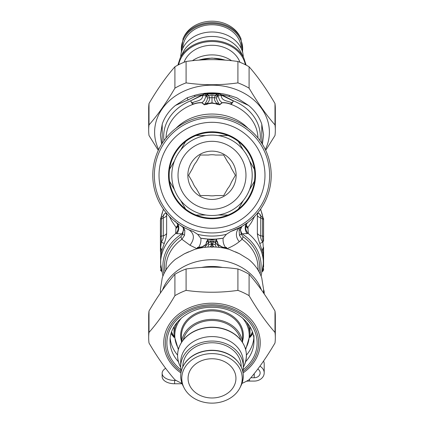 <?xml version="1.0" encoding="UTF-8"?>
<svg xmlns="http://www.w3.org/2000/svg" width="424" height="424" viewBox="0 0 424 424"><rect width="100%" height="100%" fill="white"/><g stroke="black" fill="none" stroke-linecap="round" stroke-linejoin="round"><path stroke-width="0.64" d="M165.657 368.308A12.466 7.15 180 0 0 162.138 373.29A12.466 7.15 180 0 0 174.603 380.439L176.087 380.439M174.603 380.439L174.603 383.757L182.14 383.757M174.603 383.757A12.466 7.15 180 0 1 162.138 376.607L162.138 373.29M170.702 374.768A4.675 2.682 180 0 1 170.119 374.048M257.797 369.039A5.92 4.85 0 0 1 260.151 372.908A5.92 4.85 0 0 1 254.23 377.757L254.23 373.618M259.907 366.193A9.975 8.167 0 0 1 264.2 372.908A9.975 8.167 0 0 1 254.23 381.075L249.566 381.075A18.698 10.727 0 0 0 246.482 381.224M263.548 361.057A9.975 8.167 0 0 1 264.2 363.972L264.2 372.908M250.812 377.757L254.23 377.757M184.361 225.886A57.653 57.653 0 0 1 182.002 126.055A57.653 57.653 0 0 1 269.637 173.93A57.653 57.653 0 0 1 184.361 225.886M186.602 221.784A52.979 52.979 0 0 1 184.435 130.046A52.979 52.979 0 0 1 264.963 174.041A52.979 52.979 0 0 1 186.602 221.784M191.155 213.442A43.476 43.476 0 0 1 189.38 138.166A43.476 43.476 0 0 1 255.465 174.264A43.476 43.476 0 0 1 191.155 213.442M185.611 209.053A42.85 42.85 -30 0 1 169.568 181.265A42.85 42.85 0 0 1 238.389 141.531A42.85 42.85 0 0 1 195.957 215.026A42.85 42.85 0 0 1 185.611 209.053L180.645 200.451M174.534 189.862L169.568 181.265M238.389 141.531L243.355 150.128M249.466 160.717L254.432 169.319M254.432 181.265L249.466 189.862M243.355 200.451L238.389 209.053M228.043 215.026L218.111 215.026L228.043 215.026M205.889 215.026L195.957 215.026L205.889 215.026M195.957 135.558L205.889 135.558M218.111 135.558L228.043 135.558M185.611 141.531L180.645 150.128M174.534 160.717L169.568 169.319M192.724 210.574A40.2 40.2 0 0 1 191.081 140.959A40.2 40.2 0 0 1 252.19 174.344A40.2 40.2 0 0 1 192.724 210.574A40.2 40.2 0 0 1 191.081 140.959A40.2 40.2 0 0 1 252.19 174.344A40.2 40.2 0 0 1 192.724 210.574M223.581 196.487A24.152 24.152 0 0 1 187.853 174.72A24.152 24.152 0 0 1 224.566 154.665A24.152 24.152 0 0 1 223.581 196.487M215.567 195.549A20.569 20.569 0 0 1 208.433 195.549L200.303 195.549L196.238 188.51A20.569 20.569 0 0 1 192.671 182.331L188.611 175.292L192.671 168.254A20.569 20.569 0 0 1 196.238 162.074L200.303 155.036L208.433 155.036A20.569 20.569 0 0 1 215.567 155.036L223.697 155.036L227.762 162.074A20.569 20.569 0 0 1 231.329 168.254L235.389 175.292L231.329 182.331A20.569 20.569 0 0 1 227.762 188.51L223.697 195.549L215.567 195.549M222.616 267.464A46.746 38.293 180 0 0 201.384 267.464M162.551 289.974A51.58 42.252 0 0 1 187.27 264.91A51.58 42.252 0 0 1 261.449 289.974M207.675 247.097L208.555 245.348L208.677 242.316L205.02 247.022L202.974 247.6A51.58 42.252 180 0 0 194.616 249.418L184.366 253.812L175.425 259.308A51.58 42.252 180 0 0 162.217 278.049L160.42 289.518L160.42 293.016M216.325 247.097L215.445 245.348L215.323 242.316L219.399 247.372L221.026 247.6A51.58 42.252 180 0 1 229.384 249.418L239.634 253.812L248.575 259.308A51.58 42.252 180 0 1 261.783 278.049L263.58 289.518L263.58 293.016M219.394 247.372L219.086 247.346A51.58 42.252 180 0 0 204.914 247.346L204.607 247.372M197.192 248.729L197.499 247.441L198.453 247.521C198.909 247.939 200.223 247.754 202.391 246.959L205.073 245.22C206.414 245.591 206.276 241.526 207.336 241.346L208.677 242.316A4.675 0.885 -9.1 0 1 210.792 241.892L209.477 239.274L207.951 239.051A63.886 63.886 0 0 0 216.049 239.051L214.454 239.131L212.641 244.16L213.023 246.084L214.29 246.991M208.64 244.706A4.675 2.417 -2.6 0 1 211.359 244.16L210.977 246.084L209.71 246.991M212 247.436L212 244.16L212.641 244.16A4.675 2.417 -177.4 0 1 215.36 244.706M214.454 239.131L212 239.528L210.262 239.157L212 239.178L212 244.16L211.359 244.16L210.792 241.892M208.677 242.316L207.951 239.051L207.336 241.351M214.692 239.12L212 240.037L209.308 239.12M210.262 239.157L209.546 239.131M213.738 239.157L212 239.178M207.914 239.046L207.135 241.092C206.006 241.065 206.451 245.051 205.338 244.775L202.317 246.784L198.58 247.325C200.462 244.537 201.22 241.494 200.849 238.198L207.638 239.03A63.886 63.886 0 0 1 200.849 238.198L200.653 238.161A63.886 63.886 0 0 0 200.78 238.187M216.086 239.046L216.664 241.351L215.323 242.316L216.049 239.051L216.362 239.03L216.871 241.092C218.016 241.404 217.666 245.496 218.996 244.966L221.651 246.763C223.618 247.452 224.874 247.637 225.42 247.325C223.538 244.537 222.78 241.494 223.151 238.198L216.362 239.03A63.886 63.886 0 0 0 223.151 238.198L226.342 234.345L230.778 231.451L240.387 227.253A59.212 59.212 0 0 1 230.778 231.451M215.323 242.316A4.675 0.885 -170.9 0 0 213.208 241.892M216.865 241.092L216.664 241.346C217.719 241.574 217.623 245.66 218.98 245.247L221.577 246.932C223.761 247.754 225.086 247.95 225.547 247.521L226.496 247.436L226.808 248.729M225.547 247.521A2.184 1.399 -97.9 0 1 225.42 247.325L226.496 247.436L225.515 248.422M226.485 247.362L226.914 248.554M178.939 224.413L182.786 227.004L183.513 228.764L182.712 234.276L180.868 236.772L181.891 239.284L189.963 245.236L196.927 248.644L197.515 247.362L198.485 248.422M198.453 247.521A2.184 1.405 -82.3 0 0 198.58 247.325L197.515 247.362M200.653 238.161L197.658 234.345A60.77 60.77 0 0 0 226.342 234.345M226.988 248.771L227.073 248.644C232.267 246.466 236.348 244.123 239.316 241.622L242.109 239.284L239.454 235.32A3.116 0.816 162.2 0 1 241.288 234.276A76.447 74.64 92 0 0 242.003 233.852L248.294 233.513L247.886 227.497L245.92 225.526M197.658 234.345L193.222 231.451A59.212 59.212 0 0 1 162.212 143.238A59.212 59.212 0 0 1 255.349 134.954A59.212 59.212 0 0 1 240.387 227.253L240.578 227.153M191.129 230.704L193.222 231.451M184.848 230.582L184.546 235.32A3.116 0.816 -162.2 0 0 182.712 234.276A77.735 75.901 -92 0 1 181.997 233.852A9.349 1.818 -61.4 0 0 183.566 229.845A3.116 1.977 171.9 0 1 184.848 230.582L183.989 228.308L181.742 226.188M182.076 226.384L182.378 226.564M182.877 226.845L183.661 227.28M166.033 269.94L166.033 267.735A45.967 37.657 180 0 1 181.891 239.284L184.546 235.32M241.956 226.368L240.037 228.266L239.152 230.582A3.116 1.977 -171.9 0 1 240.435 229.845L241.288 234.276L243.132 236.772L242.109 239.284A45.967 37.657 180 0 1 257.967 267.735L257.967 269.94M239.157 230.555A3.116 1.982 -171.7 0 1 240.435 229.824A9.349 1.818 -118.6 0 0 242.003 233.852A49.083 40.206 0 0 1 260.071 273.793M239.152 230.582L239.454 235.32M239.316 241.622A9.349 8.188 -118.6 0 1 240.387 227.253L241.516 226.623M241.76 226.48L247.537 222.658A59.212 59.212 0 0 0 255.131 134.721A59.212 59.212 0 0 0 167.867 135.812A59.212 59.212 0 0 0 176.464 222.658L178.414 224.058M160.42 218.673L161.274 217.284L161.449 218.858L161.268 242.247C162.938 239.56 163.606 237.429 163.272 235.861L161.449 236.025A1.558 1.277 0 0 0 160.42 237.223L160.42 220.061A1.558 1.277 0 0 1 161.449 218.858L163.272 217.936L163.203 216.622L162.371 216.728L163.203 216.139M160.42 237.223L160.42 251.459M160.42 221.858L160.42 220.061M263.58 251.459L263.58 266.823A1.558 0.896 -0 0 1 263.299 267.332L263.299 247.929L262.551 236.025L262.551 218.858A1.558 1.277 0 0 1 263.58 220.061L263.58 221.858M247.075 233.693A9.349 7.012 -126.9 0 1 247.531 222.658L246.079 224.964A9.349 8.3 -160.5 0 0 248.294 233.513A51.421 42.124 0 0 1 263.421 263.352L263.066 253.828L259.785 243.54A6.233 0.403 -18.8 0 1 262.732 242.247C261.062 239.56 260.394 237.429 260.728 235.861L262.551 236.025A1.558 1.277 0 0 1 263.58 237.223L263.58 218.673L262.726 217.284L262.551 218.858L260.728 217.936L260.601 217.316L260.977 216.558L262.726 217.284M263.58 241.261L263.58 237.223M263.58 266.823L263.58 247.42A1.558 0.896 0 0 1 263.299 247.929A6.233 4.807 -18 0 0 262.324 251.013M241.966 226.363L240.435 229.824A9.349 1.823 -118.6 0 0 242.009 233.852M169.415 216.431L171.752 221.079L176.114 227.497L177.894 224.89M178.154 225.971A9.349 6.254 16 0 1 175.881 228.425L176.114 227.497L178.08 225.526M160.42 247.42A1.558 0.896 -0 0 0 160.701 247.929L161.268 242.247A6.233 0.403 18.8 0 1 164.215 243.54C165.673 239.491 166.478 236.136 166.637 233.465A6.233 5.104 180 0 1 163.272 235.861L163.272 217.936A6.233 5.104 -0 0 0 166.637 215.546C166.478 213.097 165.673 212.588 164.215 214.03A6.233 5.395 -140 0 1 163.198 216.15L163.192 216.155M160.42 266.823A1.558 0.896 0 0 0 160.701 267.332L160.701 247.929A6.233 4.807 18 0 1 161.677 251.013L164.215 243.54M161.47 271.328L160.42 270.009M161.449 271.228A6.233 5.395 -40 0 0 161.268 271.153L160.701 267.332A6.233 1.903 -11.9 0 1 160.802 267.364M174.799 221.079L176.464 222.658A9.349 7.012 -53.1 0 1 176.925 233.693L181.997 233.852A49.083 40.206 0 0 0 163.929 273.793M178.297 225.542L178.16 226.199L177.921 224.964A9.349 8.3 -19.5 0 1 175.706 233.513L176.925 233.693M254.575 216.447L251.464 222.42L247.886 227.497L246.106 224.89M262.488 271.519L262.732 271.153A6.233 5.395 40 0 0 262.551 271.228M262.53 271.328L263.299 267.332A6.233 1.903 11.9 0 0 263.198 267.364M164.215 214.03L162.805 216.473M175.881 228.425L175.706 233.513A51.421 42.124 0 0 0 160.579 263.352L160.643 256.064L161.677 251.013M245.846 225.971A9.349 6.254 164 0 0 248.119 228.425M259.785 243.54C258.327 239.491 257.522 236.136 257.363 233.465L257.363 215.546C257.522 213.097 258.327 212.588 259.785 214.03A6.233 5.395 140 0 0 260.802 216.15L261.629 216.728M257.363 215.546A6.233 5.104 0 0 0 260.728 217.936L260.728 235.861A6.233 5.104 -0 0 1 257.363 233.465M261.2 216.473L259.785 214.03M218.72 103.292A6.233 4.192 155.5 0 0 217.056 103.493C215.249 101.961 214.348 100.027 214.353 97.69A6.233 2.115 -172.4 0 1 216.537 98.082C216.579 99.513 217.305 101.251 218.72 103.292L219.526 104.691L221.9 102.714C224.556 102.438 227.46 102.873 230.619 104.013L231.711 104.103L231.016 103.053L231.531 102.645C228.038 100.923 221.111 100.838 221.418 95.707L218.159 95.644L216.579 94.086L215.36 95.442L214.353 97.69L209.647 97.69A6.233 2.115 172.4 0 0 207.463 98.082C207.421 99.513 206.695 101.251 205.28 103.292L204.474 104.691L202.1 102.714C199.487 102.428 196.582 102.862 193.381 104.013L192.295 104.103L192.978 103.074L192.47 102.645C195.962 100.923 202.889 100.838 202.582 95.707L205.841 95.644L207.421 94.086L207.924 94.642L206.016 96.168L206.907 96.826L207.463 98.082M221.418 95.707L221.498 95.162L218.402 93.736L218.084 96.147L216.076 94.642L218.084 96.19L219.68 100.356L222.059 102.857L219.717 104.792L217.342 104.044L217.056 103.493L215.933 103.493A2.491 0.747 108.3 0 1 215.731 103.763L212 103.196L208.269 103.763A2.491 0.747 71.7 0 1 208.067 103.493L206.944 103.493A6.233 4.192 -155.5 0 0 205.28 103.292M208.269 103.763L206.933 104.309A2.491 0.949 65.7 0 1 206.658 104.044L206.944 103.493C208.751 101.961 209.652 100.027 209.647 97.69L208.64 95.442A6.233 1.691 140.8 0 0 206.907 96.826M163.982 140.641A48.304 39.57 0 0 1 190.424 100.912L205.598 93.736L205.916 96.147L207.924 94.642L208.64 95.442L212 95.442L212 102.809L217.342 104.044A2.491 0.949 114.3 0 1 217.067 104.309L219.717 104.792M206.933 104.309L204.283 104.792L201.941 102.857L204.32 100.356L206.016 96.168M217.984 96.168L217.093 96.826L216.537 98.082M204.283 104.792L208.067 103.493L212 102.809L212 103.196M232.458 102.094L232.633 103L231.531 103.016L231.531 102.645L232.58 102.905L232.394 102.37L233.576 100.912L232.394 102.37M190.546 101.055L191.542 102.094L191.378 103.011L192.459 103.021M191.542 102.094L190.424 100.912L202.116 94.95A2.491 0.334 -126.8 0 1 202.354 95.273L202.582 95.707M222.059 102.857C224.625 102.608 227.492 103.064 230.656 104.225A2.491 0.901 104.6 0 1 230.619 104.013M215.731 103.763L217.067 104.309M201.941 102.857C199.37 102.608 196.503 103.064 193.344 104.225A2.491 0.901 75.4 0 0 193.381 104.013M205.338 93.375L206.96 93.153L205.518 94.473L204.983 93.572L205.338 93.375L207.421 94.086M218.482 94.473L217.168 93.614L219.017 93.572L218.482 94.473M206.96 93.153L212 93.481L216.77 93.195L216.929 93.715L217.38 93.116A51.58 42.252 180 0 0 206.621 93.116M233.454 101.055L221.646 95.273A2.491 0.366 -53.1 0 1 221.885 94.95L221.699 94.822A2.491 0.329 -59.1 0 0 221.498 95.162M231.536 103.005C230.592 102.804 232.707 104.94 230.656 104.225A45.967 37.657 180 0 1 257.962 137.959M191.606 102.37L191.436 102.9L192.47 102.645L192.459 103.011C193.408 102.815 191.293 104.94 193.344 104.225A45.967 37.657 180 0 0 189.963 105.592A45.967 37.657 180 0 0 166.038 137.959M202.116 94.95L202.301 94.822A2.491 0.329 -120.9 0 1 202.502 95.162M188.086 99.937A4.675 1.288 -115.7 0 1 187.217 97.769L175.425 105.438L188.086 99.937L194.934 96.481A50.642 41.483 180 0 1 202.301 94.822L204.983 93.572M207.23 93.195L207.071 93.715L212 94.245L216.929 93.715L216.579 94.086M216.77 93.195L217.04 93.153M229.066 96.481L248.575 105.438L236.73 97.743L229.495 95.389L229.066 96.481A50.642 41.483 180 0 0 221.699 94.822L219.017 93.572M260.018 140.641A48.304 39.57 0 0 0 233.576 100.912L221.885 94.95M162.18 143.291L162.217 124.179A51.58 42.252 0 0 1 175.425 105.438M161.608 144.197L160.42 134.816L162.217 124.179M194.934 96.481L194.505 95.389L187.217 97.769M205.804 93.19A51.58 42.252 180 0 0 194.505 95.389M229.495 95.389A51.58 42.252 180 0 0 218.196 93.19L218.662 93.375M218.196 93.19L217.38 93.116M248.575 105.438A51.58 42.252 0 0 1 261.783 124.179L261.82 143.291M261.783 124.179L263.58 134.816L262.392 144.197M263.58 289.624A9.975 8.167 0 0 1 264.2 292.47L264.2 293.927M275.324 130.216L275.324 108.82A63.324 51.876 180 0 0 274.996 103.53C266.362 88.817 257.728 76.564 249.089 66.775A63.324 51.876 180 0 0 237.906 61.485C220.634 59.021 203.366 59.021 186.094 61.485A63.324 51.876 180 0 0 174.911 66.775C166.272 76.564 157.638 88.817 149.004 103.53A63.324 51.876 180 0 0 148.676 108.82L148.676 130.216A63.324 51.876 0 0 1 149.004 124.926C157.638 115.137 166.272 102.884 174.911 88.171A63.324 51.876 0 0 1 186.094 82.881C203.366 85.341 220.634 85.341 237.906 82.881A63.324 51.876 0 0 1 249.089 88.171C257.728 102.884 266.362 115.137 274.996 124.926A63.324 51.876 0 0 1 275.324 130.216A63.324 51.876 0 0 1 274.996 135.505L265.71 150.361M265.329 149.555A57.388 47.011 180 0 0 222.796 86.008A57.388 47.011 180 0 0 154.612 132.182A57.388 47.011 180 0 0 158.671 149.555M158.29 150.361L149.004 135.505A63.324 51.876 0 0 1 148.676 130.216M149.004 103.53L149.004 124.926M174.911 88.171L174.911 66.775M186.094 61.485L186.094 82.881M274.996 124.926L274.996 103.53M249.089 66.775L249.089 88.171M237.906 82.881L237.906 61.485M192.401 60.722A30.555 25.032 0 0 1 231.599 60.722M184.043 62.275A29.208 23.93 0 0 1 212 45.278A29.208 23.93 0 0 1 239.958 62.275M180.205 57.961L183.078 52.29A31.307 25.647 0 0 1 212 36.459A31.307 25.647 0 0 1 240.922 52.29L243.795 57.961A34.413 28.191 0 0 0 240.191 52.581A34.413 28.191 0 0 0 208.253 40.73A34.413 28.191 0 0 0 180.205 57.961L177.863 65.126M180.703 56.98A31.307 25.647 0 0 1 212 31.986A31.307 25.647 0 0 1 243.297 56.98M182.792 48.394A29.208 23.93 0 0 1 212 24.756A29.208 23.93 0 0 1 241.208 48.394M183.094 38.42L184.074 36.485A30.226 24.762 0 0 1 212 21.2A30.226 24.762 0 0 1 239.926 36.485L240.906 38.42A31.286 25.626 0 0 0 237.626 33.528A31.286 25.626 0 0 0 208.592 22.753A31.286 25.626 0 0 0 183.094 38.42L181.212 52.984M171.471 332.416A43.142 35.34 180 0 0 174.094 337.175M249.906 337.175A43.142 35.34 180 0 0 252.529 332.416M252.386 332.003A42.745 35.017 0 0 1 249.943 336.651M174.057 336.651A42.745 35.017 0 0 1 171.614 332.003M198.268 394.437A23.945 19.615 180 0 0 223.056 395.767A23.945 19.615 180 0 0 235.945 378.372A23.945 19.615 180 0 0 212 358.757A23.945 19.615 180 0 0 188.055 378.372A23.945 19.615 180 0 0 198.268 394.437M174.004 327.423L174.004 329.024L174.147 326.591M174.206 326.491L174.004 329.088M177.555 321.869A37.996 31.127 180 0 0 174.004 335.008L174.004 329.808M249.858 326.369L249.996 328.001C250.017 329.623 249.996 329.718 249.937 328.287L249.81 326.517M249.937 327.784L249.985 328.271M245.66 349.519L249.996 335.008L249.996 329.294M249.99 328.001L249.996 328.001C250.017 329.623 249.996 329.718 249.937 328.287M242.443 342.242A30.555 25.032 180 0 0 212 319.378A30.555 25.032 180 0 0 181.557 342.242M240.657 339.783A29.208 23.93 180 0 0 212 320.48A29.208 23.93 180 0 0 183.343 339.783M242.788 371.344A31.307 25.647 180 0 0 243.307 366.702L243.307 362.229A31.307 25.647 180 0 0 212 336.582A31.307 25.647 180 0 0 180.693 362.229L180.693 366.702A31.307 25.647 180 0 0 181.212 371.344M243.307 366.702A31.307 25.647 180 0 0 212 341.055A31.307 25.647 180 0 0 180.693 366.702M241.208 366.734L241.208 366.702A29.208 23.93 180 0 0 212 342.772A29.208 23.93 180 0 0 182.792 366.702L182.792 366.734M194.664 398.655A30.226 24.762 180 0 0 239.926 387.843A30.226 24.762 180 0 0 212 353.611A30.226 24.762 180 0 0 184.074 387.843A30.226 24.762 180 0 0 194.664 398.655M182.007 383.402A63.324 51.876 0 0 1 174.911 379.756C166.272 369.972 157.638 357.718 149.004 343.005A63.324 51.876 0 0 1 148.676 337.711A63.324 51.876 0 0 1 149.004 332.421C157.638 322.632 166.272 310.384 174.911 295.666A63.324 51.876 0 0 1 186.094 290.376C203.366 292.841 220.634 292.841 237.906 290.376A63.324 51.876 0 0 1 249.089 295.666C257.728 310.384 266.362 322.632 274.996 332.421A63.324 51.876 0 0 1 275.324 337.711A63.324 51.876 0 0 1 274.996 343.005C266.362 357.718 257.728 369.972 249.089 379.756A63.324 51.876 0 0 1 241.993 383.402M170.194 338.331A41.955 34.365 180 0 0 177.571 355.1M246.429 355.1A41.955 34.365 180 0 0 253.806 338.331M171.089 333.667A47.218 38.679 180 0 0 174.121 337.44M249.879 337.44A47.218 38.679 180 0 0 252.911 333.667M275.324 337.711L275.324 316.32A63.324 51.876 180 0 0 274.996 311.025C266.362 296.312 257.728 284.059 249.089 274.27A63.324 51.876 180 0 0 237.906 268.98C220.634 266.521 203.366 266.521 186.094 268.98A63.324 51.876 180 0 0 174.911 274.27C166.272 284.059 157.638 296.312 149.004 311.025A63.324 51.876 180 0 0 148.676 316.32L148.676 337.711M237.906 290.376L237.906 268.98M249.089 274.27L249.089 295.666M186.094 268.98L186.094 290.376M174.911 295.666L174.911 274.27M149.004 311.025L149.004 332.421M274.996 332.421L274.996 311.025M249.566 381.075L249.566 379.21M195.713 205.105A33.968 33.968 0 0 1 194.325 146.28A33.968 33.968 0 0 1 245.962 174.492A33.968 33.968 0 0 1 195.713 205.105M208.682 242.152A4.675 0.668 -14.4 0 1 210.686 241.579L213.314 241.579A4.675 0.668 -165.6 0 1 215.318 242.152M189.093 229.893C194.478 233.815 194.77 238.929 189.963 245.236M247.171 222.929L247.537 222.658A59.212 59.212 0 0 0 255.131 134.721A59.212 59.212 0 0 0 167.867 135.812A59.212 59.212 0 0 0 176.464 222.658L177.921 224.964M180.868 236.772A47.525 38.934 180 0 0 164.963 271.763M259.038 271.763A47.525 38.934 180 0 0 243.132 236.772M166.637 215.546L166.637 233.465M262.891 217.38A51.421 42.124 180 0 0 260.453 209.329M163.547 209.329A51.421 42.124 180 0 0 161.109 217.38M217.093 96.826A6.233 1.691 -140.8 0 0 215.36 95.442L212 95.442M176.008 128.271A45.967 37.657 0 0 1 189.963 118.651A45.967 37.657 0 0 1 247.992 128.271M212 93.481L212 94.245M198.766 60.144A37.996 31.127 0 0 1 225.234 60.144M178.647 64.724A33.803 27.687 0 0 1 204.49 42.209A33.803 27.687 0 0 1 239.687 53.323A33.803 27.687 0 0 1 245.353 64.724M181.546 51.686A30.676 25.127 0 0 1 201.045 25.217A30.676 25.127 0 0 1 237.127 34.27A30.676 25.127 0 0 1 242.454 51.686M249.996 335.008A37.996 31.127 180 0 0 246.445 321.869M178.541 348.793A37.206 30.475 0 0 1 181.525 317.984A37.206 30.475 0 0 1 181.673 317.809M242.327 317.809A37.206 30.475 0 0 1 245.459 348.793M242.554 341.198A31.35 25.679 180 0 0 224.725 311.995A31.35 25.679 180 0 0 186.322 320.735A31.35 25.679 180 0 0 181.446 341.198M181.446 342.422L181.446 335.919A30.555 25.032 0 0 1 186.968 321.562A30.555 25.032 0 0 1 221.19 312.048A30.555 25.032 0 0 1 242.554 335.919L242.554 342.422M243.795 366.368A34.413 28.191 180 0 0 228.552 330.868A34.413 28.191 180 0 0 183.809 339.412A34.413 28.191 180 0 0 180.205 366.368C175.769 356.796 176.978 347.738 183.831 339.195C190.445 331.817 199.307 327.821 210.415 327.196C220.713 326.962 229.506 329.84 236.793 335.829C246.487 344.86 248.819 355.036 243.795 366.368L243.297 367.348M240.906 385.909A31.286 25.626 180 0 0 227.047 353.637A31.286 25.626 180 0 0 186.374 361.402A31.286 25.626 180 0 0 183.094 385.909C179.061 377.201 180.158 368.959 186.39 361.184C192.406 354.48 200.462 350.844 210.558 350.277C219.918 350.065 227.911 352.678 234.541 358.126C243.355 366.341 245.48 375.6 240.906 385.909L239.926 387.843M181.149 371.615A46.645 38.213 0 0 1 165.355 342.958A46.645 38.213 0 0 1 231.197 308.131A46.645 38.213 0 0 1 242.851 371.615M243.079 372.924A48.23 39.506 180 0 0 232.336 306.886A48.23 39.506 180 0 0 163.77 342.714A48.23 39.506 180 0 0 180.921 372.924M243.084 369.744A45.119 36.962 180 0 0 257.119 342.958A45.119 36.962 180 0 0 194.208 308.99A45.119 36.962 180 0 0 180.916 369.744M178.414 361.736A41.955 34.365 0 0 1 170.045 341.14C169.351 323.252 189.756 306.557 212.71 307.352C235.156 307.214 254.596 323.66 253.955 341.14A41.955 34.365 0 0 1 245.586 361.736M184.366 253.812L188.51 251.861M235.49 251.861L239.634 253.812M161.274 217.284L162.371 216.728M263.58 268.62L263.58 270.009L262.726 271.397M263.421 263.352L261.094 276.151M160.579 263.352L162.906 276.151M246.079 224.964L245.841 226.199L245.703 225.542M262.938 217.417L260.612 209.101M161.062 217.417L163.388 209.101M198.194 60.187L212 58.051L225.807 60.187M246.137 65.126L243.795 57.961M242.788 52.984L240.906 38.42M249.582 328.33L249.98 328.324M174.004 335.008L178.34 349.519M180.703 367.348L180.205 366.368M184.074 387.843L183.094 385.909M253.955 335.464L253.955 341.14"/></g></svg>
